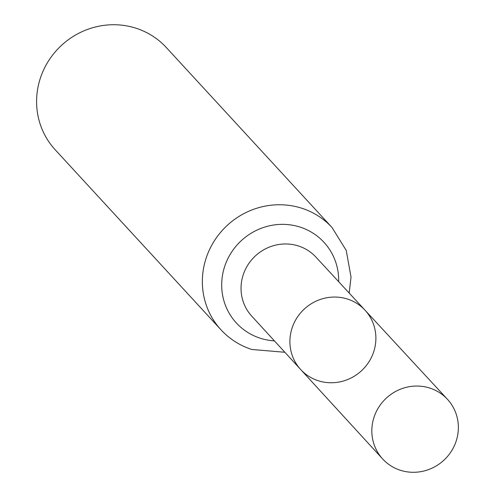 <?xml version="1.0" encoding="UTF-8"?>
<svg xmlns="http://www.w3.org/2000/svg" width="495" height="495" viewBox="0 0 495 495"><rect width="100%" height="100%" fill="white"/><g stroke="black" fill="none" stroke-linecap="round" stroke-linejoin="round"><path stroke-width="0.74" d="M318.198 380.723A43.764 42.069 137.4 0 0 368.466 362.563A43.764 42.069 137.4 0 0 365.025 310.192A43.764 42.069 137.4 0 0 304.4 308.954A43.764 42.069 137.4 0 0 300.638 369.48A43.764 42.069 137.4 0 0 318.198 380.723M220.98 329.806A75.494 72.567 137.4 0 1 227.36 225.287A75.494 72.567 137.4 0 1 332.052 227.533L166.295 47.52A75.494 72.567 137.4 0 0 61.603 45.274A75.494 72.567 137.4 0 0 55.223 149.799L220.98 329.806C229.507 338.995 239.759 345.547 251.732 349.464L284.873 352.273M300.638 369.48L251.732 316.126A43.597 41.908 137.4 0 1 255.482 255.828A43.597 41.908 137.4 0 1 315.878 257.06L365.025 310.192A43.764 42.069 137.4 0 0 304.4 308.954A43.764 42.069 137.4 0 0 300.638 369.48L382.641 458.939A44.036 42.335 137.4 0 0 400.313 470.25A44.036 42.335 137.4 0 0 450.889 451.978A44.036 42.335 137.4 0 0 447.43 399.279A44.036 42.335 137.4 0 0 429.889 388.099A44.036 42.335 137.4 0 0 379.356 406.296A44.036 42.335 137.4 0 0 382.641 458.939M338.673 281.698A59.548 57.241 137.4 0 0 287.861 224.6A59.548 57.241 137.4 0 0 223.369 271.031A59.548 57.241 137.4 0 0 260.197 338.203A59.548 57.241 137.4 0 0 274.416 340.869M332.052 227.533L346.234 250.439L351.029 277.113L349.179 293.059M365.025 310.192L447.43 399.279"/></g></svg>
